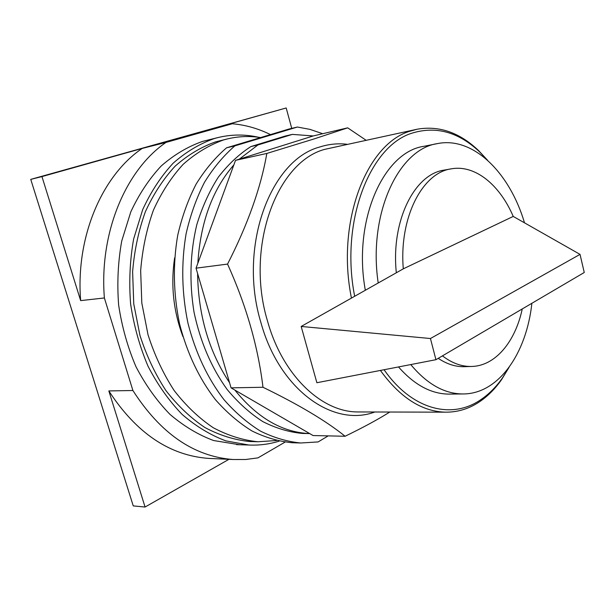 <?xml version="1.0" encoding="UTF-8"?>
<svg xmlns="http://www.w3.org/2000/svg" width="615" height="615" viewBox="0 0 615 615"><rect width="100%" height="100%" fill="white"/><g stroke="black" fill="none" stroke-linecap="round" stroke-linejoin="round"><path stroke-width="0.92" d="M228.934 459.32L145.071 507.029L108.84 390.932C136.261 433.037 169.509 455.523 208.585 458.398L211.952 458.552M142.203 148.423C102.113 175.49 75.507 236.89 80.65 300.612L41.951 176.59L142.203 148.423L165.988 142.426C125.775 169.901 99.084 232.678 104.381 297.968L132.901 390.51L108.84 390.932M145.071 507.029L133.247 505.907L30.75 179.38L286.19 107.971L291.741 128.374M165.988 142.426L232.332 123.746L208.4 129.827L286.19 107.971M132.901 390.51C160.577 433.621 194.002 456.622 233.177 459.513L245.7 459.49L257.969 457.875L285.045 442.108M80.65 300.612L104.381 297.968M30.75 179.38L41.951 176.59M232.332 123.746C245.546 124.93 258.262 128.543 270.469 134.6M239.504 444.73L213.636 440.54C198.353 434.89 183.793 426.164 169.971 414.364C156.871 400.903 145.532 385.005 135.961 366.686C127.674 347.275 121.901 326.742 118.641 305.071C116.965 283.215 117.995 261.852 121.732 240.988L130.803 211.875C139.09 194.079 149.253 178.75 161.291 165.904C174.13 154.719 187.875 146.554 202.543 141.419L218.187 137.506C231.747 134.301 245.231 134.224 258.638 137.283M279.21 441.132C269.432 444.199 259.322 445.491 248.867 445.022L225.897 440.894C210.584 435.189 196.001 426.364 182.14 414.425C169.002 400.811 157.625 384.729 148.015 366.194C139.682 346.553 133.878 325.773 130.595 303.848C128.889 281.732 129.903 260.122 133.632 239.02L142.703 209.584C150.99 191.596 161.161 176.121 173.207 163.152C186.053 151.867 199.821 143.649 214.489 138.49L218.187 137.506M182.924 336.566C173.361 311.029 170.601 284.776 174.645 257.8M252.419 441.601L249.59 441.516C234.538 439.986 219.686 435.343 205.026 427.594C190.765 418.069 177.735 405.731 165.927 390.579C155.118 374.012 146.455 355.608 139.943 335.383L133.747 303.864L132.617 271.715C134.362 250.451 138.621 230.441 145.394 211.691C153.458 194.071 163.367 178.896 175.121 166.173C187.667 155.088 201.113 147 215.465 141.911L227.642 138.867C238.635 136.284 249.629 135.846 260.622 137.568M276.504 440.54L257.862 441.755C242.802 440.217 227.934 435.543 213.259 427.74C198.983 418.138 185.93 405.708 174.099 390.44C163.259 373.743 154.573 355.193 148.038 334.806L141.811 303.041L140.658 270.638C142.396 249.206 146.647 229.049 153.419 210.161C161.484 192.418 171.393 177.143 183.155 164.343C195.708 153.197 209.161 145.071 223.514 139.966L227.642 138.867M316.871 382.73L435.935 359.698L430.446 338.527L301.181 326.457L316.871 382.73M435.935 359.698L584.25 272.499L580.037 254.379L430.446 338.527M301.181 326.457L403.294 268.84C398.974 217.641 422.374 172.546 451.448 168.81C475.126 164.543 499.787 184.884 513.225 216.426L580.037 254.379M513.225 216.426L403.294 268.84M522.258 308.945C515.186 342.078 495.09 366.279 471.167 366.471C461.442 366.602 451.871 363.065 442.454 355.87M396.306 272.576C390.932 220.654 414.61 173.845 444.361 170.078L451.448 168.81M465.171 366.655L463.979 366.694C455.323 366.817 446.744 364.034 438.241 358.345M531.875 303.295C526.471 353.756 498.25 394.446 462.465 393.954C444.13 393.723 426.895 383.929 410.759 364.572M378.187 282.839C367.954 214.035 398.482 149.038 437.488 143.595C473.296 136.322 509.727 172.761 524.51 222.838M365.302 290.142C352.633 220.424 383.599 151.782 424.035 146.285L437.488 143.595M450.426 394.092L448.758 394.107C431.03 393.9 414.287 384.844 398.512 366.94M508.943 367.509L502.463 377.941C496.059 387.073 488.733 394.392 480.492 399.896C451.794 419.599 412.112 409.997 384.068 369.73M354.647 296.176C339.941 221.438 370.069 145.102 412.757 132.932C436.642 125.86 459.036 132.279 479.938 152.197L487.426 160.131M351.426 297.998C335.951 221.738 366.748 143.349 410.443 131.056L417.124 129.227C439.179 125.368 459.713 132.532 478.716 150.721L487.58 160.269M509.066 367.339L501.556 379.655C495.06 388.926 487.618 396.36 479.246 401.964C468.791 408.898 457.499 412.296 445.352 412.173C421.736 411.489 400.088 397.574 380.408 370.438M389.81 412.027L387.481 413.465C376.272 420.383 362.143 427.979 345.1 436.258C326.273 421.052 298.905 404.724 262.982 387.266C258.054 346.522 246.246 305.463 227.558 264.089C247.799 224.467 260.891 187.583 266.833 153.435L313.673 139.059L347.69 127.843L365.956 140.166M292.371 134.393L257.931 144.956L250.889 146.57L285.345 136.023L292.371 134.393L313.243 135.946L347.69 127.843M313.243 135.946L235.522 160.346L266.833 153.435M235.522 160.346L196.039 268.171L227.558 264.089M196.039 268.171L231.063 387.857L262.982 387.266M231.063 387.857L313.066 435.543L345.1 436.258M239.304 159.154L257.931 144.956M197.83 263.282C200.475 222.307 212.482 189.497 233.869 164.866M229.564 382.738C208.9 351.519 198.245 315.103 197.592 273.483M309.706 433.59L309.66 433.59C282.216 432.391 257.278 417.885 234.869 390.071M305.032 433.498L302.449 433.444C289.127 432.207 275.912 428.255 262.813 421.598C249.998 413.38 238.097 402.664 227.112 389.441C211.337 367.57 200.306 341.786 194.009 312.097C189.174 281.97 190.097 252.888 196.762 224.836C202.15 207.132 209.315 191.273 218.264 177.243C228.042 164.528 238.92 154.304 250.889 146.57M297.391 127.036L234.861 145.87L226.543 147.815L289.073 129.004L297.391 127.036L310.022 129.388L322.352 133.593M328.21 435.881L318.132 441.931L300.727 442.992C287.259 441.662 273.883 437.726 260.591 431.177C247.553 423.128 235.353 412.634 223.991 399.681C207.562 378.294 195.555 352.795 187.959 323.175C181.733 293.017 181.102 263.258 186.076 233.892C190.35 215.158 196.485 197.984 204.457 182.378C213.336 167.926 223.476 155.756 234.861 145.87M295.016 442.823L292.187 442.746C278.71 441.424 265.342 437.511 252.058 431.007C239.035 423.02 226.85 412.604 215.504 399.75C199.106 378.533 187.121 353.225 179.557 323.844C173.353 293.924 172.746 264.389 177.727 235.245C182.017 216.649 188.152 199.606 196.131 184.1C205.01 169.74 215.15 157.648 226.543 147.815M359.86 411.95L357.807 411.942C321.683 412.15 282.569 375.55 267.51 321.053C245.116 247.253 276.55 162.206 324.643 149.376L417.124 129.227M346.883 144.241C337.735 143.21 328.671 144.141 319.692 147.023C270.331 159.992 237.89 246.992 260.898 322.514C279.441 390.133 333.384 427.602 374.843 411.988M233.177 459.513L208.585 458.398M248.867 445.022L236.575 444.63M257.862 441.755L249.59 441.516M471.167 366.471L463.979 366.694M462.465 393.954L448.758 394.107M479.938 152.197L478.716 150.721M502.463 377.941L501.556 379.655M445.352 412.173L359.875 411.95M309.66 433.59L302.449 433.444M300.727 442.992L292.187 442.746"/></g></svg>
